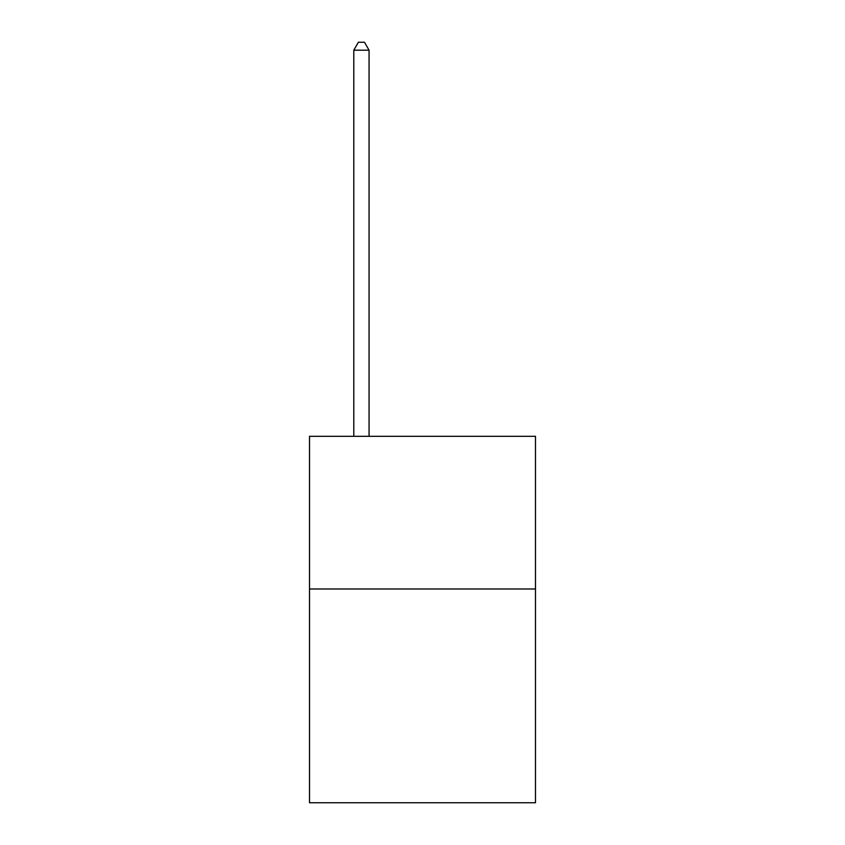 <?xml version="1.0" encoding="UTF-8"?>
<svg xmlns="http://www.w3.org/2000/svg" width="845" height="845" viewBox="0 0 845 845"><rect width="100%" height="100%" fill="white"/><g stroke="black" fill="none" stroke-linecap="round" stroke-linejoin="round"><path stroke-width="1.27" d="M535.487 588.986L535.487 802.75L309.513 802.75L309.513 436.305L535.487 436.305L535.487 588.986L309.513 588.986M369.064 436.305L369.064 50.193L353.791 50.193L353.791 436.305M353.791 50.193L358.375 42.25L364.48 42.25L369.064 50.193"/></g></svg>

